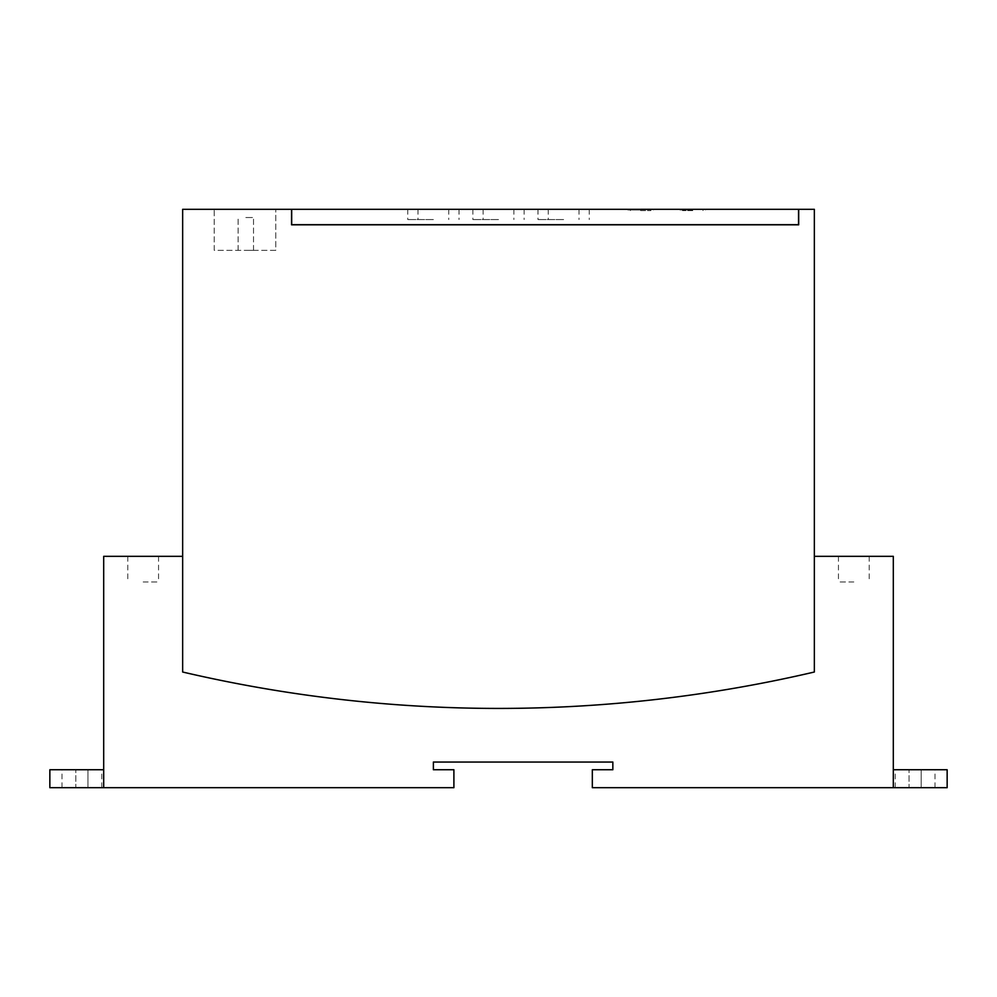 <?xml version="1.0" encoding="UTF-8"?>
<svg xmlns="http://www.w3.org/2000/svg" width="997" height="997" viewBox="0 0 997 997"><rect width="100%" height="100%" fill="white"/><g stroke="black" fill="none" stroke-linecap="round" stroke-linejoin="round"><path stroke-width="0.75" stroke-dasharray="4.99 3.74" d="M692.728 210.616L682.471 210.616L692.728 210.616M640.635 210.616L650.891 210.616L640.635 210.616M433.383 209.308L459.019 209.308L433.383 209.308M498.5 209.308L524.135 209.308L498.5 209.308M563.617 209.308L589.252 209.308L563.617 209.308M692.728 209.968L679.904 209.968L692.728 209.968M640.635 209.968L627.811 209.968L640.635 209.968M433.383 219.564L407.748 219.564L433.383 219.564M498.5 219.564L472.865 219.564L498.5 219.564M563.617 219.564L537.981 219.564L563.617 219.564M245.823 217.52L253.512 217.52L245.823 217.52M245.823 250.334L253.512 250.334L245.823 250.334M692.728 209.308L679.904 209.308L692.728 209.308M640.635 209.308L627.811 209.308L640.635 209.308M275.77 250.334L214.23 250.334L214.23 209.308L275.77 209.308L214.23 209.308L214.23 250.334L275.77 250.334L275.77 209.308L275.77 250.334M798.56 224.699L291.685 224.699L291.685 209.308L798.56 209.308L798.56 224.699L291.685 224.699L798.56 224.824L291.685 224.699M143.169 581.974L158.548 581.974L143.169 581.974M798.56 224.824L291.685 224.824M49.85 769.746L49.85 787.692L103.688 787.692L103.688 769.746L49.85 769.746M87.948 787.692L101.794 787.692L75.834 787.692L87.948 787.692L87.948 769.746L101.794 769.746L62.001 769.746L87.948 769.746L87.948 787.692M75.834 787.692L62.001 787.692L75.834 787.692L75.834 769.746L75.834 787.692M103.688 769.746L103.688 787.692L453.897 787.692L453.897 769.746L433.383 769.746L433.383 762.044L612.843 762.044L612.843 769.746L592.33 769.746L592.33 787.692L893.312 787.692L893.312 556.338L814.35 556.338L814.35 672.015A1388.098 1388.098 0 0 1 182.65 672.015L182.65 556.338L103.688 556.338L103.688 787.692M143.169 556.338L158.548 556.338L143.169 556.338M893.312 787.692L947.15 787.692L947.15 769.746L893.312 769.746M921.166 787.692L934.999 787.692L909.052 787.692L921.166 787.692L921.166 769.746L934.999 769.746L895.206 769.746L921.166 769.746L921.166 787.692M909.052 787.692L895.206 787.692L909.052 787.692L909.052 769.746L909.052 787.692M182.65 556.338L182.65 209.308L291.56 209.308L291.56 224.824L798.684 224.824L798.684 209.308L814.35 209.308L814.35 556.338M182.65 672.015A1388.098 1388.098 0 0 0 814.35 672.015A1388.098 1388.098 0 0 1 182.65 672.015M853.831 581.974L838.452 581.974L853.831 581.974M853.831 556.338L869.21 556.338L853.831 556.338M682.471 209.968L682.471 210.616M702.985 209.968L702.985 210.616M630.378 209.968L630.378 210.616M650.891 209.968L650.891 210.616M448.762 209.308L448.762 219.564M418.005 209.308L418.005 219.564M513.879 209.308L513.879 219.564M483.121 209.308L483.121 219.564M578.995 209.308L578.995 219.564M548.238 209.308L548.238 219.564M253.512 250.334L253.512 217.52L253.512 250.334M238.133 250.334L238.133 217.52L238.133 250.334M705.54 209.308L705.54 209.968M679.904 209.308L679.904 209.968M653.446 209.308L653.446 209.968M627.811 209.308L627.811 209.968M459.019 209.308L459.019 219.564M407.748 209.308L407.748 219.564M524.135 209.308L524.135 219.564M472.865 209.308L472.865 219.564M589.252 209.308L589.252 219.564M537.981 209.308L537.981 219.564M101.794 787.692L101.794 769.746M62.001 787.692L62.001 769.746M158.548 556.338L158.548 581.974M127.79 556.338L127.79 581.974M934.999 787.692L934.999 769.746M895.206 787.692L895.206 769.746M869.21 556.338L869.21 581.974M838.452 556.338L838.452 581.974"/><path stroke-width="1.5" d="M291.685 224.824L291.685 209.308L798.56 209.308L798.56 224.824M291.685 224.699L798.56 224.699M893.312 769.746L947.15 769.746L947.15 787.692L592.33 787.692L592.33 769.746L612.843 769.746L612.843 762.044L433.383 762.044L433.383 769.746L453.897 769.746L453.897 787.692L49.85 787.692L49.85 769.746L103.688 769.746M291.56 224.824L291.56 209.308L182.65 209.308L182.65 672.015A1388.098 1388.098 0 0 0 814.35 672.015L814.35 209.308L798.684 209.308L798.684 224.824L291.56 224.824M103.688 787.692L103.688 556.338L182.65 556.338M814.35 556.338L893.312 556.338L893.312 787.692"/></g></svg>
